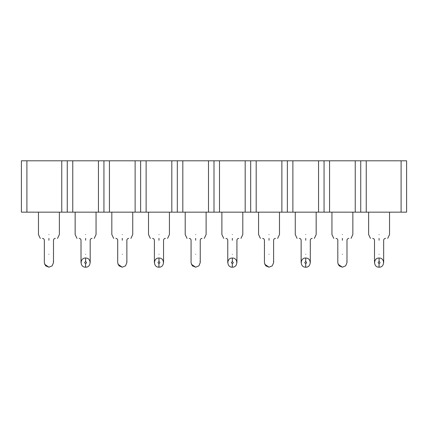 <?xml version="1.0" encoding="UTF-8"?>
<svg xmlns="http://www.w3.org/2000/svg" width="428" height="428" viewBox="0 0 428 428"><rect width="100%" height="100%" fill="white"/><g stroke="black" fill="none" stroke-linecap="round" stroke-linejoin="round"><path stroke-width="0.64" d="M21.4 212.165L21.4 160.805L26.905 160.805L26.905 212.165L21.4 212.165M401.095 160.805L401.095 212.165L406.6 212.165L406.6 160.805L61.755 160.805L61.755 212.165L26.905 212.165M61.755 160.805L26.905 160.805M67.255 160.805L67.255 212.165L61.755 212.165M72.76 160.805L72.76 212.165L67.255 212.165M98.44 160.805L98.44 212.165L72.76 212.165M103.945 160.805L103.945 212.165L98.44 212.165M109.445 160.805L109.445 212.165L103.945 212.165M135.125 160.805L135.125 212.165L109.445 212.165M140.63 160.805L140.63 212.165L135.125 212.165M146.13 160.805L146.13 212.165L140.63 212.165M171.81 160.805L171.81 212.165L146.13 212.165M177.315 160.805L177.315 212.165L171.81 212.165M182.815 160.805L182.815 212.165L177.315 212.165M208.495 160.805L208.495 212.165L182.815 212.165M214 160.805L214 212.165L208.495 212.165M401.095 212.165L214 212.165M219.505 160.805L219.505 212.165M245.185 160.805L245.185 212.165M250.685 160.805L250.685 212.165M256.19 160.805L256.19 212.165M281.87 160.805L281.87 212.165M287.37 160.805L287.37 212.165M292.875 160.805L292.875 212.165M318.555 160.805L318.555 212.165M324.055 160.805L324.055 212.165M329.56 160.805L329.56 212.165M355.24 160.805L355.24 212.165M360.745 160.805L360.745 212.165M366.245 160.805L366.245 212.165M379.085 234.544C365.598 234.544 365.598 234.544 379.085 234.544C392.572 234.544 392.572 234.544 379.085 234.544M342.4 234.544C355.887 234.544 355.887 234.544 342.4 234.544C328.913 234.544 328.913 234.544 342.4 234.544M305.715 234.544C292.228 234.544 292.228 234.544 305.715 234.544C319.202 234.544 319.202 234.544 305.715 234.544M269.03 234.544C282.517 234.544 282.517 234.544 269.03 234.544C255.543 234.544 255.543 234.544 269.03 234.544M232.345 234.544C218.852 234.544 218.852 234.544 232.345 234.544C245.833 234.544 245.833 234.544 232.345 234.544M195.655 234.544C209.148 234.544 209.148 234.544 195.655 234.544C182.168 234.544 182.168 234.544 195.655 234.544M158.97 234.544C145.483 234.544 145.483 234.544 158.97 234.544C172.457 234.544 172.457 234.544 158.97 234.544M122.285 234.544C135.772 234.544 135.772 234.544 122.285 234.544C108.798 234.544 108.798 234.544 122.285 234.544M85.6 234.544C72.113 234.544 72.113 234.544 85.6 234.544C99.087 234.544 99.087 234.544 85.6 234.544M48.915 234.544C62.402 234.544 62.402 234.544 48.915 234.544C35.428 234.544 35.428 234.544 48.915 234.544M379.085 238.396C367.962 238.396 367.962 238.396 379.085 238.396C390.208 238.396 390.208 238.396 379.085 238.396L379.085 240.231C373.168 240.231 373.168 240.231 379.085 240.231C385.002 240.231 385.002 240.231 379.085 240.231M342.4 238.396C353.523 238.396 353.523 238.396 342.4 238.396C331.277 238.396 331.277 238.396 342.4 238.396L342.4 240.231C348.317 240.231 348.317 240.231 342.4 240.231C336.483 240.231 336.483 240.231 342.4 240.231M305.715 238.396C294.592 238.396 294.592 238.396 305.715 238.396C316.838 238.396 316.838 238.396 305.715 238.396L305.715 240.231C299.798 240.231 299.798 240.231 305.715 240.231C311.632 240.231 311.632 240.231 305.715 240.231M269.03 238.396C280.153 238.396 280.153 238.396 269.03 238.396C257.907 238.396 257.907 238.396 269.03 238.396L269.03 240.231C274.942 240.231 274.942 240.231 269.03 240.231C263.113 240.231 263.113 240.231 269.03 240.231M232.345 238.396C221.223 238.396 221.223 238.396 232.345 238.396C243.462 238.396 243.462 238.396 232.345 238.396L232.345 240.231C226.428 240.231 226.428 240.231 232.345 240.231C238.257 240.231 238.257 240.231 232.345 240.231M195.655 238.396C206.778 238.396 206.778 238.396 195.655 238.396C184.538 238.396 184.538 238.396 195.655 238.396L195.655 240.231C201.572 240.231 201.572 240.231 195.655 240.231C189.743 240.231 189.743 240.231 195.655 240.231M158.97 238.396C147.847 238.396 147.847 238.396 158.97 238.396C170.093 238.396 170.093 238.396 158.97 238.396L158.97 240.231C153.058 240.231 153.058 240.231 158.97 240.231C164.887 240.231 164.887 240.231 158.97 240.231M122.285 238.396C133.408 238.396 133.408 238.396 122.285 238.396C111.162 238.396 111.162 238.396 122.285 238.396L122.285 240.231C128.202 240.231 128.202 240.231 122.285 240.231C116.368 240.231 116.368 240.231 122.285 240.231M85.6 238.396C74.477 238.396 74.477 238.396 85.6 238.396C96.723 238.396 96.723 238.396 85.6 238.396L85.6 240.231C79.683 240.231 79.683 240.231 85.6 240.231C91.517 240.231 91.517 240.231 85.6 240.231M48.915 238.396C60.038 238.396 60.038 238.396 48.915 238.396C37.792 238.396 37.792 238.396 48.915 238.396L48.915 240.231C54.832 240.231 54.832 240.231 48.915 240.231C42.998 240.231 42.998 240.231 48.915 240.231M379.315 258.031C385.093 258.025 384.858 267.484 379.085 267.195L379.042 263.525C377.903 262.883 377.913 262.273 379.085 261.69L379.085 258.025L379.133 261.69C380.273 262.332 380.257 262.942 379.085 263.525L378.994 267.195M378.855 267.19C373.082 267.19 373.318 257.736 379.085 258.025L379.181 258.025M337.831 263.006L339.158 265.852L342.4 267.195L345.642 265.852L346.985 262.61L346.985 240.231C347.103 239.124 347.713 238.514 348.82 238.396M305.945 258.031C311.718 258.025 311.482 267.484 305.715 267.195L305.667 263.525C304.527 262.883 304.543 262.273 305.715 261.69L305.715 258.025L305.758 261.69C306.897 262.332 306.887 262.942 305.715 263.525L305.619 267.195M305.485 267.19C299.707 267.19 299.942 257.736 305.715 258.025L305.806 258.025M264.461 263.006L265.788 265.852L269.03 267.195L272.272 265.852L273.615 262.61L273.615 240.231C273.733 239.124 274.343 238.514 275.45 238.396M232.57 258.031C238.348 258.025 238.112 267.484 232.345 267.195L232.297 263.525C231.157 262.883 231.174 262.273 232.345 261.69L232.345 258.025L232.388 261.69C233.528 262.332 233.511 262.942 232.345 263.525L232.249 267.195M232.115 267.19C226.337 267.19 226.573 257.736 232.345 258.025L232.436 258.025M191.091 263.006L192.413 265.852L195.655 267.195L198.902 265.852L200.245 262.61L200.245 240.231C200.358 239.124 200.973 238.514 202.075 238.396M159.2 258.031C164.978 258.025 164.743 267.484 158.97 267.195L158.927 263.525C157.788 262.883 157.804 262.273 158.97 261.69L158.97 258.025L159.018 261.69C160.158 262.332 160.142 262.942 158.97 263.525L158.879 267.195M158.745 267.19C152.967 267.19 153.203 257.736 158.97 258.025L159.066 258.025M117.716 263.006L119.043 265.852L122.285 267.195L125.527 265.852L126.87 262.61L126.87 240.231C126.988 239.124 127.598 238.514 128.705 238.396M85.83 258.031C91.608 258.025 91.367 267.484 85.6 267.195L85.552 263.525C84.412 262.883 84.428 262.273 85.6 261.69L85.6 258.025L85.648 261.69C86.788 262.332 86.772 262.942 85.6 263.525L85.504 267.195M85.37 267.19C79.592 267.19 79.833 257.736 85.6 258.025L85.696 258.025M44.346 263.006L45.673 265.852L48.915 267.195L52.157 265.852L53.5 262.61L53.5 240.231C53.618 239.124 54.228 238.514 55.335 238.396M346.798 261.305L346.889 261.669M342.4 267.195L338.147 264.327M273.422 261.305L273.519 261.669M269.03 267.195L264.777 264.327M200.053 261.305L200.144 261.669M195.655 267.195L191.407 264.327M126.683 261.305L126.774 261.669M122.285 267.195L118.037 264.327M53.313 261.305L53.404 261.669M48.915 267.195L44.662 264.327M379.085 254.355C373.168 254.355 373.168 254.355 379.085 254.355C385.002 254.355 385.002 254.355 379.085 254.355M342.4 254.355C348.317 254.355 348.317 254.355 342.4 254.355C336.483 254.355 336.483 254.355 342.4 254.355M305.715 254.355C299.798 254.355 299.798 254.355 305.715 254.355C311.632 254.355 311.632 254.355 305.715 254.355M269.03 254.355C274.942 254.355 274.942 254.355 269.03 254.355C263.113 254.355 263.113 254.355 269.03 254.355M232.345 254.355C226.428 254.355 226.428 254.355 232.345 254.355C238.257 254.355 238.257 254.355 232.345 254.355M195.655 254.355C201.572 254.355 201.572 254.355 195.655 254.355C189.743 254.355 189.743 254.355 195.655 254.355M158.97 254.355C153.058 254.355 153.058 254.355 158.97 254.355C164.887 254.355 164.887 254.355 158.97 254.355M122.285 254.355C128.202 254.355 128.202 254.355 122.285 254.355C116.368 254.355 116.368 254.355 122.285 254.355M85.6 254.355C79.683 254.355 79.683 254.355 85.6 254.355C91.517 254.355 91.517 254.355 85.6 254.355M48.915 254.355C54.832 254.355 54.832 254.355 48.915 254.355C42.998 254.355 42.998 254.355 48.915 254.355M370.466 238.396L368.631 234.544L368.631 212.165M389.539 212.165L389.539 234.544L387.709 238.396M351.019 238.396L352.854 234.544L352.854 212.165M331.946 212.165L331.946 234.544L333.781 238.396M297.091 238.396L295.261 234.544L295.261 212.165M316.169 212.165L316.169 234.544L314.334 238.396M277.649 238.396L279.484 234.544L279.484 212.165M258.571 212.165L258.571 234.544L260.406 238.396M223.721 238.396L221.886 234.544L221.886 212.165M242.799 212.165L242.799 234.544L240.964 238.396M204.279 238.396L206.114 234.544L206.114 212.165M185.201 212.165L185.201 234.544L187.036 238.396M150.351 238.396L148.516 234.544L148.516 212.165M169.429 212.165L169.429 234.544L167.594 238.396M130.909 238.396L132.739 234.544L132.739 212.165M111.831 212.165L111.831 234.544L113.666 238.396M76.981 238.396L75.146 234.544L75.146 212.165M96.054 212.165L96.054 234.544L94.219 238.396M57.534 238.396L59.369 234.544L59.369 212.165M38.461 212.165L38.461 234.544L40.291 238.396M374.5 262.61L374.5 240.231C374.382 239.124 373.772 238.514 372.665 238.396M383.67 262.61L383.67 240.231C383.788 239.124 384.398 238.514 385.505 238.396M337.815 262.61L337.815 240.231C337.697 239.124 337.087 238.514 335.98 238.396M301.13 262.61L301.13 240.231C301.012 239.124 300.403 238.514 299.295 238.396M310.3 262.61L310.3 240.231C310.418 239.124 311.028 238.514 312.135 238.396M264.445 262.61L264.445 240.231C264.327 239.124 263.712 238.514 262.61 238.396M227.755 262.61L227.755 240.231C227.643 239.124 227.027 238.514 225.925 238.396M236.93 262.61L236.93 240.231C237.048 239.124 237.658 238.514 238.765 238.396M191.07 262.61L191.07 240.231C190.952 239.124 190.342 238.514 189.235 238.396M154.385 262.61L154.385 240.231C154.267 239.124 153.657 238.514 152.55 238.396M163.555 262.61L163.555 240.231C163.673 239.124 164.288 238.514 165.39 238.396M117.7 262.61L117.7 240.231C117.582 239.124 116.972 238.514 115.865 238.396M81.015 262.61L81.015 240.231C80.897 239.124 80.287 238.514 79.18 238.396M90.185 262.61L90.185 240.231C90.303 239.124 90.913 238.514 92.02 238.396M44.33 262.61L44.33 240.231C44.212 239.124 43.602 238.514 42.495 238.396"/></g></svg>
